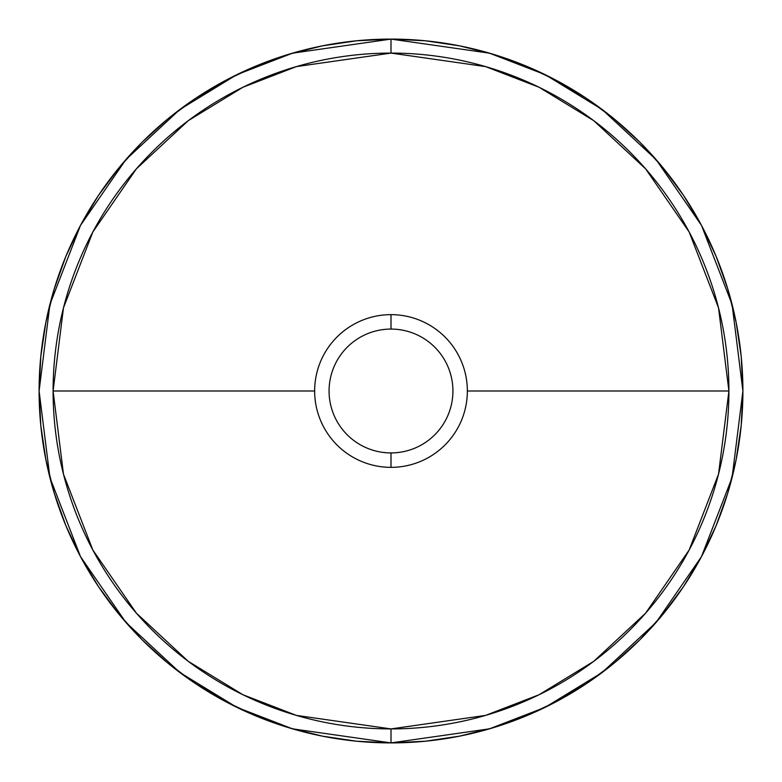 <?xml version="1.0" encoding="UTF-8"?>
<svg xmlns="http://www.w3.org/2000/svg" width="782" height="782" viewBox="0 0 782 782"><rect width="100%" height="100%" fill="white"/><g stroke="black" fill="none" stroke-linecap="round" stroke-linejoin="round"><path stroke-width="1.17" d="M391 329.075A61.925 61.925 0 0 0 329.075 391A61.925 61.925 0 0 0 391 452.925L391 467.353A76.353 76.353 0 0 1 314.647 391A76.353 76.353 0 0 1 391 314.647L391 329.075A61.925 61.925 0 0 1 452.925 391A61.925 61.925 0 0 1 391 452.925A61.925 61.925 0 0 1 329.075 391A61.925 61.925 0 0 1 391 329.075L391 314.647A76.353 76.353 0 0 1 467.353 391A76.353 76.353 0 0 1 391 467.353A76.353 76.353 0 0 1 314.647 391L53.088 391A337.912 337.912 0 0 0 391 728.912L391 742.9L489.532 728.824L545.201 707.319L602.14 672.52L656.127 622.384L701.503 556.598L732.069 477.626L742.9 391L732.069 304.374L701.503 225.402L656.127 159.616L602.14 109.48L545.201 74.681L489.532 53.176L391 39.1L391 53.088L485.612 66.607L539.072 87.261L593.753 120.672L645.59 168.814L689.157 231.98L718.521 307.825L728.912 391L718.521 474.175L689.157 550.02L645.59 613.186L593.753 661.328L539.072 694.739L485.612 715.393L391 728.912A337.912 337.912 0 0 0 728.912 391L467.353 391L728.912 391A337.912 337.912 0 0 0 391 53.088A337.912 337.912 0 0 0 53.088 391L314.647 391A76.353 76.353 0 0 1 391 314.647A76.353 76.353 0 0 1 467.353 391A76.353 76.353 0 0 1 391 467.353L391 452.925A61.925 61.925 0 0 0 452.925 391A61.925 61.925 0 0 0 391 329.075M391 39.1A351.9 351.9 0 0 1 742.9 391A351.9 351.9 0 0 1 391 742.9A351.9 351.9 0 0 1 39.1 391A351.9 351.9 0 0 1 391 39.1L425.496 40.791L459.65 45.864L493.149 54.251L525.67 65.884L556.882 80.654L586.51 98.405L614.241 118.981L639.832 142.168L663.019 167.759L683.595 195.49L701.346 225.118L716.117 256.33L727.749 288.851L736.136 322.35L741.209 356.504L742.9 391L741.209 425.496L736.136 459.65L727.749 493.149L716.117 525.67L701.346 556.882L683.595 586.51L663.019 614.241L639.832 639.832L614.241 663.019L586.51 683.595L556.882 701.346L525.67 716.117L493.149 727.749L459.65 736.136L425.496 741.209L391 742.9L356.504 741.209L322.35 736.136L288.851 727.749L256.33 716.117L225.118 701.346L195.49 683.595L167.759 663.019L142.168 639.832L118.981 614.241L98.405 586.51L80.654 556.882L65.884 525.67L54.251 493.149L45.864 459.65L40.791 425.496L39.1 391L40.791 356.504L45.864 322.35L54.251 288.851L65.884 256.33L80.654 225.118L98.405 195.49L118.981 167.759L142.168 142.168L167.759 118.981L195.49 98.405L225.118 80.654L256.33 65.884L288.851 54.251L322.35 45.864L356.504 40.791L391 39.1L292.468 53.176L236.799 74.681L179.86 109.48L125.873 159.616L80.497 225.402L49.931 304.374L39.1 391L49.931 477.626L80.497 556.598L125.873 622.384L179.86 672.52L236.799 707.319L292.468 728.824L391 742.9L391 728.912L296.388 715.393L242.928 694.739L188.247 661.328L136.41 613.186L92.843 550.02L63.479 474.175L53.088 391L63.479 307.825L92.843 231.98L136.41 168.814L188.247 120.672L242.928 87.261L296.388 66.607L391 53.088L391 39.1"/></g></svg>
